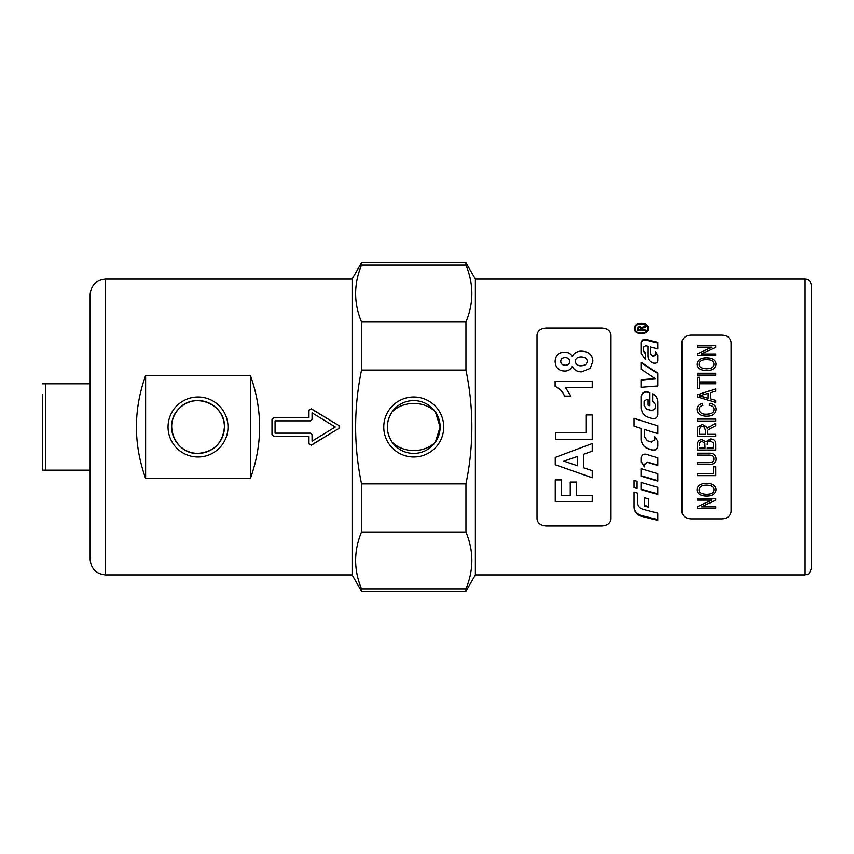 <?xml version="1.0" encoding="UTF-8"?>
<svg xmlns="http://www.w3.org/2000/svg" width="854" height="854" viewBox="0 0 854 854"><rect width="100%" height="100%" fill="white"/><g stroke="black" fill="none" stroke-linecap="round" stroke-linejoin="round"><path stroke-width="1.28" d="M636.71 427L641.333 428.452L634.02 426.146L634.02 418.3L657.772 425.826L657.772 433.672L644.375 429.434L657.772 433.618M657.772 425.836L634.02 418.375M641.333 439.479C641.578 443.995 643.852 447.037 648.122 448.628L652.221 449.898C655.424 450.389 657.281 449.065 657.772 445.905M644.375 429.434L644.375 436.714L647.343 440.76L651.549 442.094L654.719 439.778L654.719 436.736L657.772 441.24L657.772 446.066C657.281 449.247 655.424 450.592 652.221 450.09L648.122 448.809C643.852 447.208 641.578 444.133 641.333 439.586L641.333 428.462M657.772 355.819L655.296 352.168L655.296 355.147L652.798 356.62L650.46 353.866L650.46 347.663M657.772 343.094L646.083 340.106C643.34 339.753 641.749 340.693 641.333 342.913M645.282 353.609L643.372 351.186L643.372 347.866M653.801 363.142L653.545 363.067C650.075 361.861 648.229 359.63 648.026 356.353L648.026 346.34L645.752 345.742L643.372 347.204L643.372 350.556L645.282 352.99L645.282 359.449L641.333 353.727L641.333 342.208C641.749 339.967 643.34 339.027 646.083 339.38L657.772 342.39L657.772 348.955L650.46 346.991L650.46 353.246L652.915 356.065L655.296 354.538L655.296 351.538L657.772 355.221L657.772 360.537C657.42 362.587 656.096 363.462 653.801 363.142M655.296 355.147L655.296 354.538M650.46 353.866L650.46 353.246M643.372 351.186L643.372 350.556M657.772 519.595L642.091 515.72C637.009 514.236 634.319 511.247 634.02 506.774M634.02 492.096L637.671 493.132L637.671 502.995C637.885 506.166 639.721 508.29 643.201 509.368L657.772 513.169L657.772 520.374L642.091 516.467C637.009 514.962 634.319 511.962 634.02 507.447L634.02 492.096M657.772 402.255C657.644 398.669 656.021 395.936 652.894 394.057M655.338 404.828L655.338 408.532L652.157 410.817L646.617 409.087L644.065 405.661L644.065 403.643M649.851 392.893L647.674 392.232C644.001 391.666 641.888 393.171 641.333 396.715M652.221 418.524L648.122 417.232C643.852 415.61 641.578 412.525 641.333 407.988L641.333 396.459C641.888 392.883 644.001 391.378 647.674 391.933L649.851 392.605L649.851 405.703L648.026 405.127L648.026 399.725L646.841 399.352L644.065 401.348L644.065 405.49L646.617 408.938L652.157 410.678L655.338 408.372L655.338 404.647L652.894 401.241L652.894 393.779C656.021 395.669 657.644 398.423 657.772 402.053L657.772 414.478C657.281 417.681 655.424 419.026 652.221 418.524M657.772 373.582L641.333 362.971M655.274 378.642L641.333 369.398L641.333 362.438L657.772 373.134L657.772 385.987L641.333 387.3L641.333 379.742L655.274 378.642L641.333 380.137M646.232 332.259L647.706 328.406C648.09 322.396 634.618 322.396 635.002 328.406C634.618 334.608 648.09 334.608 647.706 328.406M635.002 328.406L636.476 332.259M634.319 328.822L636.049 325.833M646.659 325.833L648.389 328.822M648.41 328.406C648.848 335.312 633.86 335.312 634.298 328.406C633.86 321.744 648.848 321.744 648.41 328.406M641.333 461.833L644.364 466.54L644.364 464.288L647.535 462.057L657.772 465.174M644.364 466.871L641.333 462.121L641.333 457.648C641.749 454.947 643.34 453.816 646.083 454.232L657.772 457.861L657.772 465.494L647.535 462.356L644.364 464.608L644.364 466.871M641.333 475.806L657.772 480.653M657.772 481.101L641.333 476.222L641.333 468.739L657.772 473.714L657.772 481.101M657.772 493.858L641.333 489.214M641.333 489.737L641.333 482.531L657.772 487.335L657.772 494.413L641.333 489.737M648.634 506.529L644.375 505.397M644.375 506.059L644.375 497.711L648.634 498.896L648.634 507.201L644.375 506.059M634.02 487.122L637.063 487.997M637.063 481.282L637.063 488.509L634.02 487.634L634.02 480.386L637.063 481.282M640.906 330.658L640.906 328.278L639.635 326.901L638.408 328.096L638.408 329.89L640.906 329.89M638.408 330.658L638.408 329.89M637.564 328.95L639.635 326.986L641.696 328.534L645.144 326.538L645.144 327.445M645.144 329.89L645.144 330.658L645.144 329.89L641.781 329.89L641.781 330.658M642.069 328.096L643.083 326.655L645.144 325.694L645.144 326.612L641.813 328.598L641.781 329.89M641.696 328.534L642.069 327.263M645.144 330.658L637.564 330.658L637.564 328.128L639.635 326.143L641.696 327.712M805.141 574.923L475.379 574.923L475.379 279.077L805.141 279.077C808.877 279.439 810.937 281.489 811.3 285.236L811.3 568.764C808.364 577.187 806.955 573.739 805.141 574.923L805.141 279.077M198.021 453.399C214.055 451.851 222.862 443.045 224.421 427C225.648 404.305 194.445 391.591 179.351 408.329C162.591 423.445 175.369 454.648 198.021 453.399M392.135 442.158C403.237 453.367 424.267 453.367 435.359 442.158L440.152 427A26.399 26.399 0 0 0 400.547 404.134A26.399 26.399 0 0 0 400.547 449.866A26.399 26.399 0 0 0 440.152 427L435.359 411.841C424.278 400.633 403.216 400.633 392.135 411.841C385.773 421.951 385.773 432.049 392.135 442.158M537.017 335.078C537.572 330.722 540.646 328.363 546.261 327.989L601.739 327.989C607.354 328.363 610.439 330.722 610.984 335.078L610.984 518.922C610.439 523.278 607.354 525.637 601.739 526.011L546.261 526.011C540.646 525.637 537.572 523.278 537.017 518.922L537.017 335.078M555.26 457.413L592.238 443.525L592.238 451.179L583.837 454.179L583.837 467.864L592.238 470.639L592.238 477.781L555.26 464.736L555.26 457.413M592.238 495.416L592.238 501.64L555.26 501.64L555.26 479.916L561.516 479.916L561.516 495.416L570.248 495.416L570.248 482.072L576.514 482.072L576.514 495.416L592.238 495.416M592.238 414.937L592.238 439.629L555.57 439.629L555.57 432.54L585.983 432.54L585.983 414.937L592.238 414.937L585.983 414.948M555.121 381.204L592.238 381.204L592.238 387.663L565.551 387.663L570.899 396.117L564.473 396.117C563.01 391.901 559.893 388.677 555.121 386.435L555.121 381.204M581.67 371.874C577.432 371.938 574.304 370.134 572.287 366.473C570.579 369.611 568.038 371.138 564.643 371.063C558.708 370.903 555.527 367.679 555.121 361.423C555.527 355.349 558.708 352.254 564.643 352.136C568.188 352.2 570.728 353.599 572.287 356.342C574.069 352.916 577.091 351.197 581.361 351.165C588.619 351.421 592.462 354.741 592.889 361.146L590.242 368.384L581.67 371.874M560.758 361.37L560.758 361.423C560.907 363.868 562.37 365.149 565.156 365.266C568.059 365.149 569.543 363.889 569.629 361.477L569.629 361.423C569.543 359.022 568.038 357.773 565.124 357.655C562.348 357.773 560.897 359.011 560.758 361.37C560.907 363.825 562.37 365.106 565.156 365.224C568.059 365.106 569.543 363.836 569.629 361.423M575.297 361.349L575.297 361.402C575.788 364.37 577.688 365.843 580.987 365.832C585.011 365.597 587.082 364.092 587.189 361.327L587.189 361.274C587.136 358.573 585.086 357.132 581.051 356.961C577.4 357.143 575.489 358.605 575.297 361.349C575.788 364.316 577.688 365.79 580.987 365.779C585.011 365.544 587.082 364.039 587.189 361.274M555.121 361.477C555.527 355.413 558.708 352.318 564.643 352.2C568.188 352.264 570.728 353.663 572.287 356.396C574.069 352.98 577.091 351.25 581.361 351.229C588.619 351.474 592.462 354.805 592.889 361.199M555.121 386.478L555.121 381.247L592.238 381.247L592.238 387.695M565.551 387.663L570.899 396.149M592.238 439.618L555.57 439.618L555.57 432.53M592.238 495.363L592.238 501.576L555.26 501.576L555.26 479.873M576.514 482.03L576.514 495.363M570.248 495.363L570.248 482.03M561.516 479.873L561.516 495.363M577.582 456.388L563.886 461.117L577.582 465.772L577.582 456.41L563.886 461.149M592.238 470.607L592.238 477.738L555.26 464.704L555.26 457.381M592.238 443.514L592.238 451.158L583.837 454.179M681.866 342.55C682.41 337.981 685.495 335.505 691.11 335.11L721.929 335.11C727.544 335.505 730.629 337.981 731.173 342.55L731.173 511.45C730.629 516.019 727.544 518.495 721.929 518.89L691.11 518.89C685.495 518.495 682.41 516.019 681.866 511.45L681.866 342.55M715.769 353.994L715.769 355.627L697.28 355.627L697.28 353.876L711.798 347.215L697.28 347.215L697.28 345.635L715.769 345.635L715.769 347.322L701.251 353.994L715.769 353.994M715.769 400.43L715.769 402.469L697.28 396.886L697.28 394.826L715.769 388.944L715.769 391.1L710.176 392.776L710.176 398.839L715.769 400.43M713.987 409.461C713.976 407.209 712.407 405.778 709.279 405.17L709.898 403.237C713.965 404.134 716.026 406.162 716.079 409.301C715.652 413.923 712.417 416.229 706.386 416.218C700.291 415.919 697.152 413.603 696.96 409.279C697.045 406.258 698.85 404.337 702.34 403.483L702.917 405.394C700.291 406.056 698.999 407.369 699.052 409.322C699.597 412.728 702.041 414.35 706.375 414.211C711.339 414.094 713.88 412.503 713.987 409.461L713.987 409.472C713.88 412.514 711.339 414.105 706.375 414.222L706.375 414.211M697.28 421.054L697.28 419.1L715.769 419.1L715.769 421.043L697.28 421.043L697.28 419.09L715.769 419.09L715.769 421.054M716.079 489.758C715.492 493.836 712.385 495.95 706.77 496.099C700.419 495.875 697.152 493.761 696.96 489.758C697.355 485.68 700.558 483.524 706.557 483.289C712.642 483.631 715.812 485.787 716.079 489.758M715.769 506.87L715.769 508.45L697.28 508.45L697.28 506.764L711.798 500.092L697.28 500.092L697.28 498.458L715.769 498.458L715.769 500.209L701.251 506.87L715.769 506.87M715.769 466.818L715.769 475.646L697.28 475.646L697.28 473.789L713.592 473.789L713.592 466.818L715.769 466.818M707.945 455.107L697.28 455.107L697.28 453.186L707.966 453.186C713.218 452.919 715.93 454.808 716.079 458.854C716.175 462.836 713.474 464.736 707.966 464.544L697.28 464.544L697.28 462.654L707.945 462.654C712.108 462.74 714.083 461.534 713.869 459.025C714.211 456.303 712.236 455.001 707.945 455.107L697.28 455.086L697.28 453.164M715.769 444.486L715.769 450.069L697.28 450.069L697.28 444.571C697.451 441.347 699.031 439.714 702.02 439.693L705.938 441.753L710.411 438.977C714.104 439.116 715.887 440.952 715.769 444.486M715.769 425.698L715.769 423.232L708.276 427.427L715.769 423.232L715.769 425.698L711.926 427.651C708.959 429.135 707.539 430.224 707.635 430.95L707.55 434.302L715.769 434.302L715.769 436.255L697.28 436.255L697.654 427L702.33 424.438L706.866 427L707.358 428.612L708.809 427M715.769 381.951L715.769 383.82L699.469 383.82L699.469 388.506L697.28 388.506L697.28 377.319L699.469 377.319L699.469 381.951L715.769 381.951M715.769 373.283L715.769 375.119L697.28 375.119L697.28 373.283L715.769 373.283M716.079 364.167C715.492 368.298 712.385 370.455 706.77 370.647C700.419 370.38 697.152 368.213 696.96 364.167C697.355 360.132 700.558 358.029 706.557 357.837C712.642 358.136 715.812 360.239 716.079 364.167M701.251 353.994L715.769 354.047L715.769 355.691M697.28 347.279L697.28 345.699L715.769 345.699L715.769 347.386M697.28 355.691L697.28 353.94L711.798 347.215M702.746 396.694L708.19 398.306L708.19 393.352L699.223 395.893L708.19 398.284M710.176 398.839L715.769 400.451L715.769 402.49M697.28 396.918L697.28 394.847L715.769 388.976L715.769 391.132M699.052 409.333L699.052 409.322C699.597 412.738 702.041 414.361 706.375 414.222M696.96 409.29C697.045 406.28 698.85 404.348 702.34 403.504L702.917 405.415M709.279 405.191L709.898 403.259C713.965 404.155 716.026 406.173 716.079 409.322M699.052 489.748C698.85 492.523 701.433 494.039 706.792 494.306C711.414 494.103 713.816 492.598 713.987 489.769C713.88 486.897 711.393 485.35 706.525 485.147C701.774 485.264 699.287 486.791 699.052 489.694L699.052 489.748C699.287 486.844 701.774 485.307 706.525 485.147L706.525 485.147C711.393 485.307 713.88 486.844 713.987 489.716L713.987 489.769M716.079 489.705C715.492 493.783 712.385 495.896 706.77 496.046C700.419 495.822 697.152 493.708 696.96 489.705M715.769 506.806L715.769 508.376L697.28 508.376L697.28 506.7M715.769 498.394L715.769 500.145L701.251 506.87M711.798 500.092L697.28 500.038L697.28 498.394M715.769 466.786L715.769 475.603L697.28 475.603L697.28 473.756M713.592 473.756L713.592 466.786M713.869 459.004L713.869 459.025C714.211 456.282 712.236 454.979 707.945 455.086M716.079 458.822C716.175 462.804 713.474 464.704 707.966 464.523L697.28 464.523L697.28 462.622M699.469 448.136L705.041 448.136L704.838 443.098L702.298 441.603C700.344 441.379 699.394 442.575 699.469 445.18L699.469 445.201C699.394 442.585 700.344 441.39 702.298 441.614L704.838 443.109L705.041 448.136M707.229 448.136L713.592 448.136L713.506 443.13L710.4 440.974C708.233 440.931 707.176 442.18 707.229 444.72L707.229 444.742C707.176 442.191 708.233 440.942 710.4 440.984L713.506 443.141L713.592 448.136M715.769 450.047L697.28 450.047M699.319 434.302L705.436 434.302L705.436 430.106L704.24 427L702.33 426.456L700.44 427L699.319 429.626L699.319 434.302L699.319 429.626L700.44 427M705.436 434.302L705.436 430.106L704.24 427M713.207 427L711.926 427.651C708.959 429.124 707.539 430.224 707.635 430.95L707.55 434.302M697.654 427L702.33 424.449L706.866 427M715.769 436.255L697.28 436.255M699.469 381.951L715.769 381.994L715.769 383.862M697.28 388.538L697.28 377.361L699.469 377.361M699.469 383.862L699.469 388.538M697.28 375.162L697.28 373.337L715.769 373.337L715.769 375.162M699.052 364.146L699.052 364.199C698.85 366.996 701.433 368.544 706.792 368.832C711.414 368.608 713.816 367.071 713.987 364.231L713.987 364.178C713.88 361.327 711.393 359.812 706.525 359.63C701.774 359.758 699.287 361.274 699.052 364.146C698.85 366.942 701.433 368.49 706.792 368.779C711.414 368.565 713.816 367.028 713.987 364.178M696.96 364.22C697.355 360.185 700.558 358.082 706.557 357.901C712.642 358.189 715.812 360.292 716.079 364.22M42.7 394.431L42.7 470.148L90.161 470.148M90.161 383.852L42.7 383.852M228.007 427A29.975 29.975 0 0 1 183.034 452.962A29.975 29.975 0 0 1 183.034 401.038A29.975 29.975 0 0 1 228.007 427M224.421 427A26.399 26.399 0 0 0 184.827 404.134A26.399 26.399 0 0 0 184.827 449.866A26.399 26.399 0 0 0 224.421 427M250.414 375.525C262.669 409.845 262.669 444.155 250.414 478.475L250.414 375.525L145.628 375.525C133.373 409.845 133.373 444.155 145.628 478.475L145.628 375.525M250.414 478.475L145.628 478.475M105.565 279.077C96.214 279.984 91.068 285.119 90.161 294.481L90.161 559.519C91.068 568.881 96.214 574.016 105.565 574.923L105.565 279.077L352.115 279.077L352.115 574.923L361.541 591.256L465.953 591.256L465.953 588.897C473.821 569.928 473.821 550.958 465.953 531.999L361.541 531.999C353.673 550.958 353.673 569.928 361.541 588.897L465.953 588.897M308.967 443.909L308.967 436.245L273.526 436.245L271.988 434.697L271.988 419.303L273.526 417.755L308.967 417.755L308.967 410.091L311.315 408.778L339.049 425.687L339.049 428.313L311.315 445.222L308.967 443.909M90.161 371.533L90.161 482.467M275.063 420.841L275.063 433.159L310.504 433.159L312.052 434.697L312.052 441.176L335.291 427L312.052 412.824L312.052 419.303L310.504 420.841L275.063 420.841M308.967 410.23L311.315 408.938L339.049 425.698L339.785 426.989L339.049 428.302L311.315 445.062L308.967 443.77L308.967 439.65M271.988 419.367L273.526 417.841L308.967 417.755M308.967 436.245L273.526 436.159L271.988 434.633M443.728 427A29.975 29.975 0 0 1 398.754 452.962A29.975 29.975 0 0 1 398.754 401.038A29.975 29.975 0 0 1 443.728 427M361.541 370.102C353.673 408.031 353.673 445.969 361.541 483.898L465.953 483.898C473.821 445.969 473.821 408.031 465.953 370.102L361.541 370.102L361.541 322.001L465.953 322.001C473.821 303.042 473.821 284.072 465.953 265.103L361.541 265.103C353.673 284.072 353.673 303.042 361.541 322.001M352.115 279.077L361.541 262.744L361.541 265.103M475.379 279.077L465.953 262.744L465.953 265.103M361.541 588.897L361.541 591.256M465.953 322.001L465.953 370.102M361.541 483.898L361.541 531.999M465.953 483.898L465.953 531.999M652.915 356.652L652.915 356.065M652.798 356.62L652.798 356.033M646.083 340.106L646.083 339.38M642.091 515.72L642.091 516.467M643.083 327.488L643.083 326.655M639.635 326.901L639.635 326.143M45.785 470.148L45.785 383.852M105.565 574.923L352.115 574.923M361.541 262.744L465.953 262.744M475.379 574.923L465.953 591.256"/></g></svg>
